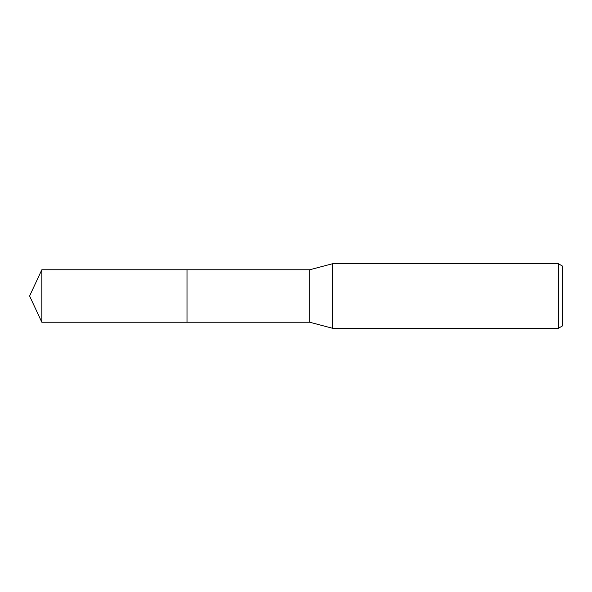 <?xml version="1.0" encoding="UTF-8"?>
<svg xmlns="http://www.w3.org/2000/svg" width="592" height="592" viewBox="0 0 592 592"><rect width="100%" height="100%" fill="white"/><g stroke="black" fill="none" stroke-linecap="round" stroke-linejoin="round"><path stroke-width="0.89" d="M187.005 322.233L187.005 269.767L309.727 269.767L332.608 263.714L558.367 263.714L562.4 266.045L562.4 325.955L558.367 328.286L332.608 328.286L309.727 322.233L187.005 322.233L186.998 269.767L186.998 322.24L41.832 322.233L41.832 269.767L186.998 269.76M309.727 322.233L309.727 269.767M332.608 328.286L332.608 263.714M558.367 328.286L558.367 263.714M41.832 269.767L29.6 296L41.832 322.233"/></g></svg>
